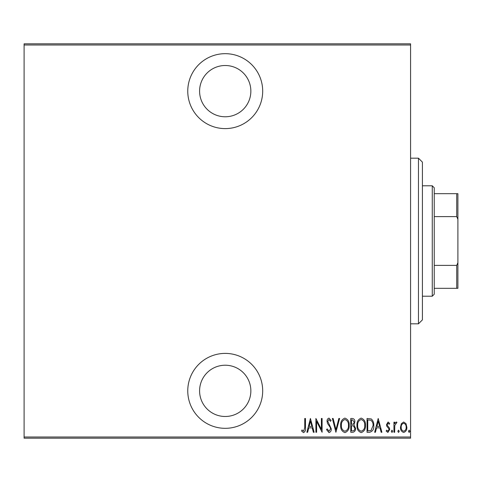 <?xml version="1.0" encoding="UTF-8"?>
<svg xmlns="http://www.w3.org/2000/svg" width="482" height="482" viewBox="0 0 482 482"><rect width="100%" height="100%" fill="white"/><g stroke="black" fill="none" stroke-linecap="round" stroke-linejoin="round"><path stroke-width="0.72" d="M225.227 128.604A37.463 37.463 0 0 0 262.69 91.14A37.463 37.463 0 0 0 225.227 53.677A37.463 37.463 0 0 0 187.763 91.14A37.463 37.463 0 0 0 225.227 128.604M225.227 428.323A37.463 37.463 0 0 0 262.69 390.86A37.463 37.463 0 0 0 225.227 353.396A37.463 37.463 0 0 0 187.763 390.86A37.463 37.463 0 0 0 225.227 428.323M225.227 365.223A25.636 25.636 0 0 1 250.857 390.86A25.636 25.636 0 0 1 225.227 416.49A25.636 25.636 0 0 1 199.59 390.86A25.636 25.636 0 0 1 225.227 365.223M225.227 65.51A25.636 25.636 0 0 1 250.857 91.14A25.636 25.636 0 0 1 225.227 116.777A25.636 25.636 0 0 1 199.59 91.14A25.636 25.636 0 0 1 225.227 65.51M401.331 423.672L403.675 422.003L406.019 423.666L406.862 427.251C407.007 429.902 405.946 431.631 403.675 432.444C401.404 431.631 400.343 429.902 400.488 427.251L401.331 423.672M393.945 432.264L393.945 422.178L394.65 422.178L394.65 423.666L396.252 422.003L396.951 422.346L394.794 425.413L394.65 432.264L393.945 432.264M388.094 422.003L389.697 423.437L389.197 424.305L388.07 423.244L387.221 424.6L387.426 425.516L389.408 427.968L389.697 429.528L387.902 432.444L386.154 431.077L386.642 430.143L387.883 431.203L388.986 429.583L388.781 428.618L386.787 426.202L386.51 424.648L388.094 422.003M369.586 432.264L367.043 432.264L367.043 418.466L371.303 418.96C373.146 420.702 373.966 422.895 373.767 425.54C374.104 429.173 372.713 431.414 369.586 432.264M350.763 432.264L350.763 418.466L352.312 418.466C354.113 418.756 354.957 419.9 354.836 421.883L353.921 424.823L355.541 428.347C355.656 430.432 354.794 431.739 352.957 432.264L350.763 432.264M335.9 432.264L332.363 418.466L333.134 418.466L335.99 429.607L338.846 418.466L339.617 418.466L335.9 432.264M316.614 432.264L315.903 432.264L315.903 418.466L321.392 429.342L321.392 418.466L322.097 418.466L322.097 432.264L316.614 421.413L316.614 432.264M304.757 427.648L304.757 418.466L305.461 418.466L305.461 427.787C305.877 430.04 305.239 431.655 303.552 432.619L301.569 431.029L302.003 429.968L303.606 431.203L304.757 427.648M410.574 436.999L410.574 438.18L24.1 438.18L24.1 436.999L410.574 436.999L410.574 45.001L24.1 45.001L24.1 43.82L410.574 43.82L410.574 45.001M24.1 436.999L24.1 45.001M310.42 418.466L314.131 432.264L313.36 432.264L312.228 427.841L308.781 427.841L307.649 432.264L306.877 432.264L310.42 418.466M328.983 432.619L326.519 429.607L327.212 428.902L329.001 431.203L330.592 428.866L330.303 427.51L327.507 423.431L327.055 421.328C326.947 419.695 327.597 418.623 329.007 418.111L331.122 420.449L330.459 421.292L328.917 419.527L327.76 421.274L331.297 428.884C331.387 430.781 330.616 432.023 328.983 432.619M340.678 425.425C340.437 421.81 341.834 419.37 344.871 418.111C347.986 419.286 349.42 421.702 349.173 425.359C349.408 428.98 347.998 431.402 344.937 432.619C341.871 431.432 340.455 429.034 340.678 425.425M356.957 425.425C356.722 421.81 358.12 419.37 361.151 418.111C364.265 419.286 365.699 421.702 365.452 425.359C365.687 428.98 364.278 431.402 361.217 432.619C358.15 431.432 356.734 429.034 356.957 425.425M378.195 418.466L381.907 432.264L381.135 432.264L380.003 427.841L376.556 427.841L375.424 432.264L374.653 432.264L378.195 418.466M391.288 431.294L391.999 430.143L392.703 431.294L391.999 432.444L391.288 431.294M397.837 431.294L398.542 430.143L399.253 431.294L398.542 432.444L397.837 431.294M408.453 431.294L409.158 430.143L409.869 431.294L409.158 432.444L408.453 431.294M311.866 426.425L310.504 421.123L309.149 426.425L311.866 426.425M348.462 425.359C348.637 422.413 347.45 420.467 344.907 419.527C342.383 420.503 341.208 422.467 341.389 425.419C341.22 428.347 342.395 430.275 344.907 431.203C347.468 430.275 348.649 428.329 348.462 425.359M352.444 419.882L351.474 419.882L351.474 424.305L351.956 424.305C353.42 424.238 354.143 423.443 354.125 421.907L352.444 419.882M351.944 425.72L351.474 425.72L351.474 430.848L352.523 430.848C354.059 430.788 354.83 429.95 354.836 428.347L353.433 425.883L351.944 425.72M364.741 425.359C364.916 422.413 363.729 420.467 361.187 419.527C358.662 420.503 357.487 422.467 357.668 425.419C357.499 428.347 358.674 430.275 361.187 431.203C363.747 430.275 364.928 428.329 364.741 425.359M367.754 419.882L367.754 430.848L371.068 430.498L373.062 425.534C373.231 423.347 372.502 421.587 370.881 420.268L367.754 419.882M379.641 426.425L378.28 421.123L376.924 426.425L379.641 426.425M406.151 427.257C406.254 425.226 405.428 423.883 403.675 423.244C401.916 423.883 401.09 425.22 401.199 427.257C401.09 429.287 401.916 430.601 403.675 431.203C405.434 430.601 406.26 429.287 406.151 427.257M418.466 158.186L422.407 162.127L422.407 319.873L418.466 323.814L418.466 158.186L410.574 158.186M418.466 323.814L410.574 323.814M432.264 185.787L434.24 187.763L434.24 294.237L432.264 296.213L432.264 185.787L422.407 185.787M432.264 296.213L422.407 296.213M434.24 193.674L457.9 193.674L457.9 288.326L456.719 288.326L456.719 265.389L457.9 262.684M457.9 219.316L456.719 216.611L456.719 193.674M434.24 216.611L456.719 216.611M434.24 265.389L456.719 265.389M434.24 288.326L456.719 288.326"/></g></svg>
